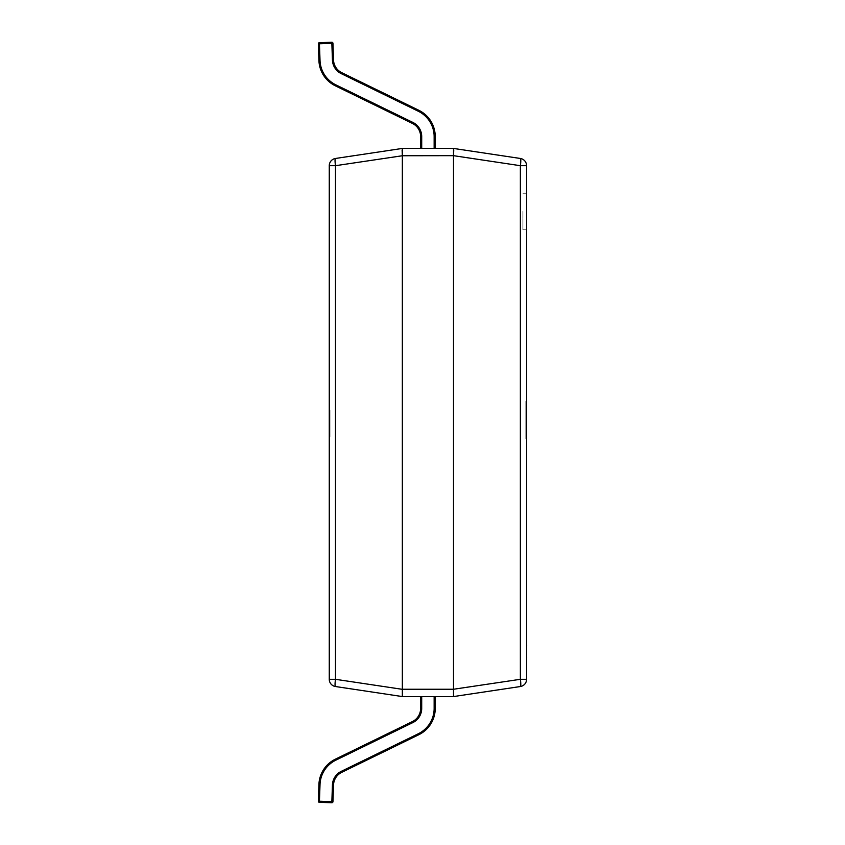 <?xml version="1.0" encoding="UTF-8"?>
<svg xmlns="http://www.w3.org/2000/svg" width="845" height="845" viewBox="0 0 845 845"><rect width="100%" height="100%" fill="white"/><g stroke="black" fill="none" stroke-linecap="round" stroke-linejoin="round"><path stroke-width="0.63" stroke-dasharray="4.22 3.17" d="M526.583 211.493L526.583 229.766L526.583 211.493M522.928 211.493L522.928 229.766L522.928 211.493M329.265 414.884L329.265 436.633L329.265 413.247L329.265 414.884L329.994 414.884L329.994 412.075L329.265 412.075M329.994 423.863L329.994 410.744L329.265 410.744L329.265 436.326L329.265 410.744L329.265 436.326L329.265 410.744L329.265 436.326L329.265 410.744L329.265 436.326L329.265 410.744L329.994 410.744L329.265 410.744L329.994 410.744L329.994 417.916L329.265 417.916L329.994 417.916L329.994 410.744L329.265 410.744L329.994 410.744L329.994 436.326L329.265 436.326L329.994 436.326L329.994 410.744L329.265 410.744L329.994 410.744L329.994 436.326L329.265 436.326L329.994 436.326L329.994 423.863L329.265 423.863M402.347 155.744L335.486 165.694L329.265 165.694A7.309 7.309 0 0 1 335.486 158.469A7.309 7.309 0 0 0 329.265 165.694L329.265 679.306L335.486 679.306L335.486 165.694A7.309 1.077 81.5 0 1 335.486 158.469L402.347 148.435L453.501 148.435L520.362 158.469A7.309 7.309 0 0 1 526.583 165.694L526.583 679.306L520.362 679.306L453.501 689.33L402.347 689.256L402.347 155.744L453.501 155.744L453.501 689.256M525.854 437.784L525.854 401.354L525.854 438.787L526.583 438.787L526.583 401.354L526.583 438.787L526.583 401.354L526.583 438.787L526.583 401.354L526.583 438.787L526.583 429.524L526.583 438.787L525.854 438.787L525.854 437.784L526.583 437.784M526.583 401.808L526.583 438.344L526.583 401.808L525.854 401.808L526.583 401.808L525.854 401.808L525.854 438.344L526.583 438.344L525.854 438.344L525.854 401.808L526.583 401.808M525.854 420.504L525.854 401.354L525.854 412.054L526.583 412.054L526.583 429.524L526.583 412.054L525.854 412.054L525.854 421.592L526.583 421.592L525.854 421.592L525.854 429.524L526.583 429.524L525.854 429.524L525.854 438.787L525.854 420.504L526.583 420.504M402.347 689.256L402.347 696.565L453.501 696.565L520.362 686.531A7.309 1.077 81.5 0 0 520.362 679.306L520.362 165.694A7.309 1.077 98.5 0 0 520.362 158.469A7.309 7.309 0 0 1 526.583 165.694L520.362 165.694L453.501 155.744M402.125 150.167L402.347 148.435M453.723 150.167L453.501 148.435M335.486 686.531A7.309 7.309 0 0 1 329.265 679.306A7.309 7.309 0 0 0 335.486 686.531A7.309 1.077 98.5 0 1 335.486 679.306L402.347 689.33M453.501 696.565L453.501 689.33M525.854 403.255L526.583 403.255M525.854 408.6L526.583 408.6M525.854 407.712L525.854 438.787L525.854 405.368L526.583 405.368L526.583 434.784L526.583 405.368L526.583 419.183L526.583 405.368L525.854 405.368L525.854 434.784L526.583 434.784L526.583 429.007L526.583 434.784L525.854 434.784L525.854 405.368L526.583 405.368L525.854 405.368L525.854 407.712L526.583 407.712M525.854 410.818L526.583 410.818M525.854 428.985L526.583 428.985L526.583 423.197L526.583 429.007L525.854 429.007L525.854 434.784L526.583 434.784L525.854 434.784L525.854 423.197L525.854 429.007L526.583 429.007M525.854 432.439L526.583 432.439L525.854 432.439M525.854 429.471L526.583 429.471M525.854 422.056L526.583 422.056M525.854 411.23L526.583 411.23M525.854 419.384L525.854 438.787L525.854 401.354L526.583 401.354L525.854 401.354L526.583 401.354L525.854 401.354L525.854 419.384L526.583 419.384M525.854 419.648L526.583 419.648M525.854 420.039L526.583 420.039M525.854 419.976L526.583 419.976M525.854 403.699L526.583 403.699M525.854 432.841L525.854 438.787L526.583 438.787L525.854 438.787L526.583 438.787L525.854 438.787L525.854 401.808L525.854 432.841L526.583 432.841M525.854 437.34L526.583 437.34M525.854 419.69L526.583 419.69M525.854 428.542L526.583 428.542M525.854 432.999L526.583 432.999M525.854 412.286L525.854 405.368L525.854 412.286L526.583 412.286L525.854 412.286M525.854 419.183L526.583 419.183M525.854 423.197L526.583 423.197M329.994 431.415L329.994 420.725L329.994 433.21L329.994 431.415L329.265 431.415L329.265 420.725L329.265 433.21L329.265 431.415L329.994 431.415M329.994 420.725L329.265 420.725L329.994 420.725M329.994 433.21L329.265 433.21L329.994 433.21M329.994 423.789L329.994 413.554L329.994 423.789L329.265 423.789L329.265 433.517L329.265 413.554L329.265 423.789M329.994 433.517L329.265 433.517L329.994 433.517L329.265 433.517L329.994 433.517L329.994 425.098L329.265 425.098L329.994 425.098L329.994 422.289L329.265 422.289L329.994 422.289L329.994 413.554L329.265 413.554L329.994 413.554L329.265 413.554L329.994 413.554L329.994 410.744L329.994 436.326L329.265 436.326L329.994 436.326L329.994 433.517M329.994 412.075L329.994 410.438L329.265 410.438M329.994 410.438L329.994 423.049L329.265 423.049M329.994 423.049L329.994 436.633L329.265 436.633M329.994 436.633L329.994 435.619L329.265 435.619M329.994 435.619L329.994 432.196L329.265 432.196M329.994 432.196L329.994 433.834L329.265 433.834M329.994 433.834L329.994 423.26L329.265 423.26M329.994 423.26L329.994 413.247L329.265 413.247M329.994 413.247L329.994 414.884M329.994 413.554L329.265 413.554L329.994 413.554L329.994 410.744L329.265 410.744L329.994 410.744L329.994 436.326L329.265 436.326L329.994 436.326L329.994 413.554M435.228 148.435L434.14 148.435L435.228 148.435L434.14 148.435L434.14 136.552L435.228 136.552A29.237 29.237 0 0 0 418.824 110.283L418.338 111.265A28.138 28.138 0 0 1 434.14 136.552A28.138 28.138 0 0 0 418.338 111.265L341.253 73.642L341.729 72.659A14.618 14.618 0 0 1 333.532 60.037L332.434 60.079A15.717 15.717 0 0 0 341.253 73.642A15.717 15.717 0 0 1 332.434 60.079L333.532 60.037A14.618 14.618 0 0 0 341.729 72.659L341.253 73.642L418.338 111.265L418.824 110.283A29.237 29.237 0 0 1 435.228 136.552L434.14 136.552L435.228 136.552A29.237 29.237 0 0 0 418.824 110.283A29.237 29.237 0 0 1 435.228 136.552A29.237 29.237 0 0 0 418.824 110.283A29.237 29.237 0 0 1 435.228 136.552L435.228 148.435L435.228 136.552A29.237 29.237 0 0 0 418.824 110.283L418.338 111.265L341.253 73.642L341.729 72.659A14.618 14.618 0 0 1 333.532 60.037A14.618 14.618 0 0 0 341.729 72.659L341.253 73.642L341.729 72.659A14.618 14.618 0 0 1 333.532 60.037A14.618 14.618 0 0 0 341.729 72.659A14.618 14.618 0 0 1 333.532 60.037A14.618 14.618 0 0 0 341.729 72.659L418.824 110.283A29.237 29.237 0 0 1 435.228 136.552L435.228 148.435L435.228 136.552A29.237 29.237 0 0 0 418.824 110.283L341.729 72.659A14.618 14.618 0 0 1 333.532 60.037L332.434 60.079L331.853 43.348L332.951 43.306L331.853 43.348L332.951 43.306L333.532 60.037A14.618 14.618 0 0 0 341.729 72.659L418.824 110.283A29.237 29.237 0 0 1 435.228 136.552A29.237 29.237 0 0 0 418.824 110.283L341.729 72.659A14.618 14.618 0 0 1 333.532 60.037L332.434 60.079L331.853 43.348L332.951 43.306A1.099 1.099 0 0 0 331.81 42.25L331.853 43.348L332.951 43.306L333.532 60.037A14.618 14.618 0 0 0 341.729 72.659L418.824 110.283L341.729 72.659A14.618 14.618 0 0 1 333.532 60.037L332.951 43.306L333.532 60.037A14.618 14.618 0 0 0 341.729 72.659A14.618 14.618 0 0 1 333.532 60.037L332.951 43.306A1.099 1.099 0 0 0 331.81 42.25L319.399 42.683L319.442 43.782L319.399 42.683A1.099 1.099 0 0 0 318.343 43.813L318.924 60.544A29.237 29.237 0 0 0 335.317 85.799L412.413 123.423A14.618 14.618 0 0 1 420.62 136.552L420.62 148.435L434.14 148.435L420.62 148.435L420.62 136.552L420.62 148.435L435.228 148.435L435.228 136.552A29.237 29.237 0 0 0 418.824 110.283L341.729 72.659A14.618 14.618 0 0 1 333.532 60.037A14.618 14.618 0 0 0 341.729 72.659L418.824 110.283L341.729 72.659A14.618 14.618 0 0 1 333.532 60.037L332.951 43.306A1.099 1.099 0 0 0 331.81 42.25L331.853 43.348L331.81 42.25L319.399 42.683A1.099 1.099 0 0 0 318.343 43.813L318.924 60.544A29.237 29.237 0 0 0 335.317 85.799L412.413 123.423L335.317 85.799A29.237 29.237 0 0 1 318.924 60.544L318.343 43.813L318.924 60.544A29.237 29.237 0 0 0 335.317 85.799L412.413 123.423A14.618 14.618 0 0 1 420.62 136.552L420.62 148.435L420.62 136.552L420.62 148.435L421.708 148.435L420.62 148.435L420.62 136.552L420.62 148.435L434.14 148.435L420.62 148.435L420.62 136.552L420.62 148.435L435.228 148.435L420.62 148.435L420.62 136.552L420.62 148.435L435.228 148.435L435.228 136.552L435.228 148.435L420.62 148.435L420.62 136.552L420.62 148.435L435.228 148.435L435.228 136.552A29.237 29.237 0 0 0 418.824 110.283A29.237 29.237 0 0 1 435.228 136.552L435.228 148.435L420.62 148.435L420.62 136.552L420.62 148.435L435.228 148.435L435.228 136.552A29.237 29.237 0 0 0 418.824 110.283L341.729 72.659L418.824 110.283A29.237 29.237 0 0 1 435.228 136.552L435.228 148.435L420.62 148.435L420.62 136.552A14.618 14.618 0 0 0 412.413 123.423L335.317 85.799A29.237 29.237 0 0 1 318.924 60.544L318.343 43.813L318.924 60.544A29.237 29.237 0 0 0 335.317 85.799L412.413 123.423L335.317 85.799A29.237 29.237 0 0 1 318.924 60.544L318.343 43.813L318.924 60.544A29.237 29.237 0 0 0 335.317 85.799L412.413 123.423A14.618 14.618 0 0 1 420.62 136.552A14.618 14.618 0 0 0 412.413 123.423L335.317 85.799A29.237 29.237 0 0 1 318.924 60.544L318.343 43.813L318.924 60.544A29.237 29.237 0 0 0 335.317 85.799L412.413 123.423L335.317 85.799A29.237 29.237 0 0 1 318.924 60.544L318.343 43.813L318.924 60.544A29.237 29.237 0 0 0 335.317 85.799L412.413 123.423A14.618 14.618 0 0 1 420.62 136.552A14.618 14.618 0 0 0 412.413 123.423L335.317 85.799A29.237 29.237 0 0 1 318.924 60.544L318.343 43.813L318.924 60.544A29.237 29.237 0 0 0 335.317 85.799L412.413 123.423L335.317 85.799A29.237 29.237 0 0 1 318.924 60.544L318.343 43.813A1.099 1.099 0 0 1 318.343 43.782A1.099 1.099 0 0 0 318.343 43.813A1.099 1.099 0 0 1 318.343 43.782A1.099 1.099 0 0 0 318.343 43.813A1.099 1.099 0 0 1 318.343 43.782A1.099 1.099 0 0 0 318.343 43.813A1.099 1.099 0 0 1 318.343 43.782A1.099 1.099 0 0 0 318.343 43.813A1.099 1.099 0 0 1 318.343 43.782A1.099 1.099 0 0 0 318.343 43.813A1.099 1.099 0 0 1 318.343 43.782A1.099 1.099 0 0 0 318.343 43.813A1.099 1.099 0 0 1 318.343 43.782A1.099 1.099 0 0 0 318.343 43.813A1.099 1.099 0 0 1 318.343 43.782A1.099 1.099 0 0 0 318.343 43.813L319.442 43.782L319.399 42.683L331.81 42.25L331.853 43.348L331.81 42.25L319.399 42.683L319.442 43.782L319.399 42.683A1.099 1.099 0 0 0 318.343 43.813L319.442 43.782L319.399 42.683A1.099 1.099 0 0 0 318.343 43.813L319.442 43.782L319.399 42.683L331.81 42.25L331.853 43.348L331.81 42.25L319.399 42.683L319.442 43.782L319.399 42.683A1.099 1.099 0 0 0 318.343 43.813L319.442 43.782L319.399 42.683A1.099 1.099 0 0 0 318.343 43.813L319.442 43.782L319.399 42.683L331.81 42.25L331.853 43.348L331.81 42.25L319.399 42.683L319.442 43.782L331.853 43.348L331.81 42.25L331.853 43.348L331.81 42.25L319.399 42.683A1.099 1.099 0 0 0 318.343 43.813L331.853 43.348L331.81 42.25L331.853 43.348L331.81 42.25L319.399 42.683A1.099 1.099 0 0 0 318.343 43.813L319.442 43.782L320.023 60.513L319.442 43.782L331.853 43.348L332.434 60.079A15.717 15.717 0 0 0 341.253 73.642L418.338 111.265A28.138 28.138 0 0 1 434.14 136.552L434.14 148.435L435.228 148.435L435.228 136.552A29.237 29.237 0 0 0 418.824 110.283L341.729 72.659A14.618 14.618 0 0 1 333.532 60.037A14.618 14.618 0 0 0 341.729 72.659L418.824 110.283A29.237 29.237 0 0 1 435.228 136.552L435.228 148.435L421.708 148.435L435.228 148.435L435.228 136.552A29.237 29.237 0 0 0 418.824 110.283L341.729 72.659A14.618 14.618 0 0 1 333.532 60.037L332.951 43.306L333.532 60.037A14.618 14.618 0 0 0 341.729 72.659L418.824 110.283A29.237 29.237 0 0 1 435.228 136.552L435.228 148.435L420.62 148.435L435.228 148.435L435.228 136.552A29.237 29.237 0 0 0 418.824 110.283L341.729 72.659A14.618 14.618 0 0 1 333.532 60.037L332.951 43.306A1.099 1.099 0 0 0 331.81 42.25L332.434 60.079L331.853 43.348L319.442 43.782L320.023 60.513L318.924 60.544A29.237 29.237 0 0 0 335.317 85.799L412.413 123.423A14.618 14.618 0 0 1 420.62 136.552A14.618 14.618 0 0 0 412.413 123.423L335.317 85.799A29.237 29.237 0 0 1 318.924 60.544A29.237 29.237 0 0 0 335.317 85.799A29.237 29.237 0 0 1 318.924 60.544A29.237 29.237 0 0 0 335.317 85.799A29.237 29.237 0 0 1 318.924 60.544A29.237 29.237 0 0 0 335.317 85.799A29.237 29.237 0 0 1 318.924 60.544A29.237 29.237 0 0 0 335.317 85.799A29.237 29.237 0 0 1 318.924 60.544A29.237 29.237 0 0 0 335.317 85.799A29.237 29.237 0 0 1 318.924 60.544A29.237 29.237 0 0 0 335.317 85.799A29.237 29.237 0 0 1 318.924 60.544A29.237 29.237 0 0 0 335.317 85.799A29.237 29.237 0 0 1 318.924 60.544A29.237 29.237 0 0 0 335.317 85.799A29.237 29.237 0 0 1 318.924 60.544A29.237 29.237 0 0 0 335.317 85.799L335.803 84.817A28.138 28.138 0 0 1 320.023 60.513L319.442 43.782L332.951 43.306A1.099 1.099 0 0 0 331.81 42.25L319.399 42.683L331.81 42.25L332.434 60.079A15.717 15.717 0 0 0 341.253 73.642A15.717 15.717 0 0 1 332.434 60.079L333.532 60.037A14.618 14.618 0 0 0 341.729 72.659L418.824 110.283A29.237 29.237 0 0 1 435.228 136.552L435.228 148.435L420.62 148.435M318.343 43.782A1.099 1.099 0 0 1 319.399 42.683A1.099 1.099 0 0 0 318.343 43.782A1.099 1.099 0 0 1 319.399 42.683A1.099 1.099 0 0 0 318.343 43.782A1.099 1.099 0 0 1 319.399 42.683A1.099 1.099 0 0 0 318.343 43.782A1.099 1.099 0 0 1 319.399 42.683A1.099 1.099 0 0 0 318.343 43.782A1.099 1.099 0 0 1 319.399 42.683A1.099 1.099 0 0 0 318.343 43.782A1.099 1.099 0 0 1 319.399 42.683L319.442 43.782L319.399 42.683L331.81 42.25A1.099 1.099 0 0 1 331.853 42.25A1.099 1.099 0 0 0 331.81 42.25A1.099 1.099 0 0 1 331.853 42.25A1.099 1.099 0 0 0 331.81 42.25L319.399 42.683A1.099 1.099 0 0 0 318.343 43.782A1.099 1.099 0 0 1 319.399 42.683A1.099 1.099 0 0 0 318.343 43.782A1.099 1.099 0 0 1 319.399 42.683L319.442 43.782L331.853 43.348L332.434 60.079L333.532 60.037A14.618 14.618 0 0 0 341.729 72.659L341.253 73.642L341.729 72.659A14.618 14.618 0 0 1 333.532 60.037A14.618 14.618 0 0 0 341.729 72.659A14.618 14.618 0 0 1 333.532 60.037L332.434 60.079L331.853 43.348L332.951 43.306A1.099 1.099 0 0 0 331.853 42.25A1.099 1.099 0 0 1 332.951 43.306L331.853 43.348L332.951 43.306A1.099 1.099 0 0 0 331.853 42.25A1.099 1.099 0 0 1 332.951 43.306L331.853 43.348L332.951 43.306A1.099 1.099 0 0 0 331.853 42.25A1.099 1.099 0 0 1 332.951 43.306A1.099 1.099 0 0 0 331.853 42.25A1.099 1.099 0 0 1 332.951 43.306A1.099 1.099 0 0 0 331.853 42.25A1.099 1.099 0 0 1 332.951 43.306A1.099 1.099 0 0 0 331.853 42.25A1.099 1.099 0 0 1 332.951 43.306A1.099 1.099 0 0 0 331.853 42.25A1.099 1.099 0 0 1 332.951 43.306A1.099 1.099 0 0 0 331.853 42.25A1.099 1.099 0 0 1 332.951 43.306A1.099 1.099 0 0 0 331.853 42.25A1.099 1.099 0 0 1 332.951 43.306L331.853 43.348L332.951 43.306A1.099 1.099 0 0 0 331.81 42.25L319.399 42.683L320.023 60.513A28.138 28.138 0 0 0 335.803 84.817A28.138 28.138 0 0 1 320.023 60.513L318.924 60.544L320.023 60.513L319.442 43.782L331.853 43.348L319.442 43.782L320.023 60.513A28.138 28.138 0 0 0 335.803 84.817L412.888 122.43L335.803 84.817L335.317 85.799L335.803 84.817A28.138 28.138 0 0 1 320.023 60.513L318.924 60.544L320.023 60.513L319.442 43.782L318.343 43.813L331.853 43.348L332.434 60.079A15.717 15.717 0 0 0 341.253 73.642L418.338 111.265A28.138 28.138 0 0 1 434.14 136.552L434.14 148.435L434.14 136.552A28.138 28.138 0 0 0 418.338 111.265L418.824 110.283L418.338 111.265L341.253 73.642A15.717 15.717 0 0 1 332.434 60.079L333.532 60.037L332.434 60.079L331.853 43.348L319.442 43.782L320.023 60.513A28.138 28.138 0 0 0 335.803 84.817L412.888 122.43L412.413 123.423A14.618 14.618 0 0 1 420.62 136.552L421.708 136.552A15.717 15.717 0 0 0 412.888 122.43L335.803 84.817L335.317 85.799L335.803 84.817A28.138 28.138 0 0 1 320.023 60.513L318.924 60.544L320.023 60.513L319.442 43.782L318.343 43.813L331.853 43.348L332.434 60.079A15.717 15.717 0 0 0 341.253 73.642L418.338 111.265A28.138 28.138 0 0 1 434.14 136.552L434.14 148.435L434.14 136.552A28.138 28.138 0 0 0 418.338 111.265L418.824 110.283A29.237 29.237 0 0 1 435.228 136.552L434.14 136.552L434.14 148.435L434.14 136.552L435.228 136.552L434.14 136.552A28.138 28.138 0 0 0 418.338 111.265L341.253 73.642A15.717 15.717 0 0 1 332.434 60.079L333.532 60.037A14.618 14.618 0 0 0 341.729 72.659L341.253 73.642L418.338 111.265A28.138 28.138 0 0 1 434.14 136.552L434.14 148.435L434.14 136.552L435.228 136.552A29.237 29.237 0 0 0 418.824 110.283L418.338 111.265L418.824 110.283A29.237 29.237 0 0 1 435.228 136.552L434.14 136.552A28.138 28.138 0 0 0 418.338 111.265L341.253 73.642L341.729 72.659L341.253 73.642A15.717 15.717 0 0 1 332.434 60.079L331.853 43.348L319.442 43.782L320.023 60.513A28.138 28.138 0 0 0 335.803 84.817L412.888 122.43A15.717 15.717 0 0 1 421.708 136.552A15.717 15.717 0 0 0 412.888 122.43L412.413 123.423A14.618 14.618 0 0 1 420.62 136.552L421.708 136.552L421.708 148.435L421.708 136.552L420.62 136.552A14.618 14.618 0 0 0 412.413 123.423A14.618 14.618 0 0 1 420.62 136.552L421.708 136.552A15.717 15.717 0 0 0 412.888 122.43L412.413 123.423A14.618 14.618 0 0 1 420.62 136.552L421.708 136.552L421.708 148.435L421.708 136.552A15.717 15.717 0 0 0 412.888 122.43L335.803 84.817L335.317 85.799L335.803 84.817A28.138 28.138 0 0 1 320.023 60.513L318.924 60.544L320.023 60.513L319.442 43.782L318.343 43.813L331.853 43.348L332.434 60.079A15.717 15.717 0 0 0 341.253 73.642L418.338 111.265A28.138 28.138 0 0 1 434.14 136.552L434.14 148.435L434.14 136.552L435.228 136.552A29.237 29.237 0 0 0 418.824 110.283L418.338 111.265L418.824 110.283A29.237 29.237 0 0 1 435.228 136.552L434.14 136.552A28.138 28.138 0 0 0 418.338 111.265L341.253 73.642L341.729 72.659A14.618 14.618 0 0 1 333.532 60.037L332.434 60.079L333.532 60.037A14.618 14.618 0 0 0 341.729 72.659L341.253 73.642A15.717 15.717 0 0 1 332.434 60.079L331.853 43.348L319.442 43.782L320.023 60.513A28.138 28.138 0 0 0 335.803 84.817L412.888 122.43A15.717 15.717 0 0 1 421.708 136.552L421.708 148.435L421.708 136.552L420.62 136.552L421.708 136.552A15.717 15.717 0 0 0 412.888 122.43L412.413 123.423A14.618 14.618 0 0 1 420.62 136.552L421.708 136.552L421.708 148.435L421.708 136.552L420.62 136.552L421.708 136.552A15.717 15.717 0 0 0 412.888 122.43L412.413 123.423A14.618 14.618 0 0 1 420.62 136.552L421.708 136.552L421.708 148.435L421.708 136.552A15.717 15.717 0 0 0 412.888 122.43L335.803 84.817L335.317 85.799L335.803 84.817A28.138 28.138 0 0 1 320.023 60.513L318.924 60.544L320.023 60.513L319.442 43.782L318.343 43.813L331.853 43.348L332.434 60.079A15.717 15.717 0 0 0 341.253 73.642L418.338 111.265A28.138 28.138 0 0 1 434.14 136.552L434.14 148.435L434.14 136.552L435.228 136.552A29.237 29.237 0 0 0 418.824 110.283L418.338 111.265L418.824 110.283A29.237 29.237 0 0 1 435.228 136.552L434.14 136.552A28.138 28.138 0 0 0 418.338 111.265L341.253 73.642L341.729 72.659A14.618 14.618 0 0 1 333.532 60.037L332.434 60.079L333.532 60.037A14.618 14.618 0 0 0 341.729 72.659L341.253 73.642A15.717 15.717 0 0 1 332.434 60.079L331.853 43.348L319.442 43.782L320.023 60.513A28.138 28.138 0 0 0 335.803 84.817L412.888 122.43A15.717 15.717 0 0 1 421.708 136.552L421.708 148.435L421.708 136.552L420.62 136.552L421.708 136.552A15.717 15.717 0 0 0 412.888 122.43L412.413 123.423A14.618 14.618 0 0 1 420.62 136.552L421.708 136.552L421.708 148.435L421.708 136.552L420.62 136.552A14.618 14.618 0 0 0 412.413 123.423L412.888 122.43L335.803 84.817L335.317 85.799L335.803 84.817A28.138 28.138 0 0 1 320.023 60.513L318.924 60.544L320.023 60.513L319.442 43.782L318.343 43.813A1.099 1.099 0 0 1 319.399 42.683A1.099 1.099 0 0 0 318.343 43.782A1.099 1.099 0 0 1 319.399 42.683L331.81 42.25A1.099 1.099 0 0 1 331.853 42.25A1.099 1.099 0 0 0 331.81 42.25A1.099 1.099 0 0 1 331.853 42.25A1.099 1.099 0 0 0 331.81 42.25L319.399 42.683L319.442 43.782L318.343 43.813M319.399 802.317A1.099 1.099 0 0 1 318.343 801.187L318.924 784.456A29.237 29.237 0 0 1 335.317 759.201A29.237 29.237 0 0 0 318.924 784.456L318.343 801.187L318.924 784.456A29.237 29.237 0 0 1 335.317 759.201L412.413 721.577L335.317 759.201A29.237 29.237 0 0 0 318.924 784.456L318.343 801.187L318.924 784.456A29.237 29.237 0 0 1 335.317 759.201L412.413 721.577L335.317 759.201A29.237 29.237 0 0 0 318.924 784.456L318.343 801.187L318.924 784.456A29.237 29.237 0 0 1 335.317 759.201L412.413 721.577L335.317 759.201A29.237 29.237 0 0 0 318.924 784.456L318.343 801.187L318.924 784.456A29.237 29.237 0 0 1 335.317 759.201L412.413 721.577L335.317 759.201A29.237 29.237 0 0 0 318.924 784.456L318.343 801.187L318.924 784.456A29.237 29.237 0 0 1 335.317 759.201L412.413 721.577L335.317 759.201A29.237 29.237 0 0 0 318.924 784.456L318.343 801.187A1.099 1.099 0 0 0 318.343 801.218A1.099 1.099 0 0 1 318.343 801.187A1.099 1.099 0 0 0 318.343 801.218A1.099 1.099 0 0 1 318.343 801.187A1.099 1.099 0 0 0 318.343 801.218A1.099 1.099 0 0 1 318.343 801.187A1.099 1.099 0 0 0 318.343 801.218A1.099 1.099 0 0 1 318.343 801.187A1.099 1.099 0 0 0 318.343 801.218A1.099 1.099 0 0 1 318.343 801.187A1.099 1.099 0 0 0 318.343 801.218A1.099 1.099 0 0 1 318.343 801.187A1.099 1.099 0 0 0 318.343 801.218A1.099 1.099 0 0 1 318.343 801.187L318.924 784.456A29.237 29.237 0 0 1 335.317 759.201L412.413 721.577L335.317 759.201A29.237 29.237 0 0 0 318.924 784.456A29.237 29.237 0 0 1 335.317 759.201L412.413 721.577L335.317 759.201A29.237 29.237 0 0 0 318.924 784.456A29.237 29.237 0 0 1 335.317 759.201L412.413 721.577L335.317 759.201A29.237 29.237 0 0 0 318.924 784.456A29.237 29.237 0 0 1 335.317 759.201A29.237 29.237 0 0 0 318.924 784.456A29.237 29.237 0 0 1 335.317 759.201A29.237 29.237 0 0 0 318.924 784.456A29.237 29.237 0 0 1 335.317 759.201A29.237 29.237 0 0 0 318.924 784.456A29.237 29.237 0 0 1 335.317 759.201A29.237 29.237 0 0 0 318.924 784.456A29.237 29.237 0 0 1 335.317 759.201A29.237 29.237 0 0 0 318.924 784.456A29.237 29.237 0 0 1 335.317 759.201A29.237 29.237 0 0 0 318.924 784.456A29.237 29.237 0 0 1 335.317 759.201A29.237 29.237 0 0 0 318.924 784.456L320.023 784.487A28.138 28.138 0 0 1 335.803 760.183L412.888 722.57A15.717 15.717 0 0 0 421.708 708.448L421.708 696.565L434.14 696.565L420.62 696.565L420.62 708.448A14.618 14.618 0 0 1 412.413 721.577L335.317 759.201A29.237 29.237 0 0 0 318.924 784.456L320.023 784.487L319.399 802.317L331.81 802.75L319.399 802.317A1.099 1.099 0 0 1 318.343 801.187A1.099 1.099 0 0 0 318.343 801.218A1.099 1.099 0 0 1 318.343 801.187L319.442 801.218L319.399 802.317L331.81 802.75L331.853 801.651L331.81 802.75L319.399 802.317L319.442 801.218L319.399 802.317A1.099 1.099 0 0 1 318.343 801.187L319.442 801.218L319.399 802.317A1.099 1.099 0 0 1 318.343 801.187L319.442 801.218L319.399 802.317L331.81 802.75L331.853 801.651L331.81 802.75L319.399 802.317L319.442 801.218L319.399 802.317A1.099 1.099 0 0 1 318.343 801.187L319.442 801.218L319.399 802.317A1.099 1.099 0 0 1 318.343 801.187L319.442 801.218L319.399 802.317L331.81 802.75L331.853 801.651L331.81 802.75L319.399 802.317L319.442 801.218L319.399 802.317A1.099 1.099 0 0 1 318.343 801.187L319.442 801.218L320.023 784.487A28.138 28.138 0 0 1 335.803 760.183L335.317 759.201A29.237 29.237 0 0 0 318.924 784.456L320.023 784.487L319.442 801.218L331.853 801.651L331.81 802.75L331.853 801.651L331.81 802.75L319.399 802.317A1.099 1.099 0 0 1 318.343 801.187L319.442 801.218L320.023 784.487A28.138 28.138 0 0 1 335.803 760.183A28.138 28.138 0 0 0 320.023 784.487L318.924 784.456L320.023 784.487L319.442 801.218L331.853 801.651L331.81 802.75L331.853 801.651L331.81 802.75L319.399 802.317L331.81 802.75L331.853 801.651L331.81 802.75L319.399 802.317L320.023 784.487A28.138 28.138 0 0 1 335.803 760.183L412.888 722.57L412.413 721.577A14.618 14.618 0 0 0 420.62 708.448L420.62 696.565L435.228 696.565L420.62 696.565L420.62 708.448L420.62 696.565L435.228 696.565L435.228 708.448L435.228 696.565L420.62 696.565L420.62 708.448A14.618 14.618 0 0 1 412.413 721.577A14.618 14.618 0 0 0 420.62 708.448L420.62 696.565L435.228 696.565L435.228 708.448L435.228 696.565L420.62 696.565L420.62 708.448L420.62 696.565L435.228 696.565L435.228 708.448A29.237 29.237 0 0 1 418.824 734.717A29.237 29.237 0 0 0 435.228 708.448L435.228 696.565L420.62 696.565L420.62 708.448A14.618 14.618 0 0 1 412.413 721.577A14.618 14.618 0 0 0 420.62 708.448L420.62 696.565L435.228 696.565L435.228 708.448A29.237 29.237 0 0 1 418.824 734.717L341.729 772.341L418.824 734.717A29.237 29.237 0 0 0 435.228 708.448L435.228 696.565L420.62 696.565L420.62 708.448L420.62 696.565L435.228 696.565L435.228 708.448A29.237 29.237 0 0 1 418.824 734.717L341.729 772.341L418.824 734.717A29.237 29.237 0 0 0 435.228 708.448L435.228 696.565L420.62 696.565L420.62 708.448A14.618 14.618 0 0 1 412.413 721.577A14.618 14.618 0 0 0 420.62 708.448L420.62 696.565L435.228 696.565L435.228 708.448A29.237 29.237 0 0 1 418.824 734.717L341.729 772.341A14.618 14.618 0 0 0 333.532 784.963A14.618 14.618 0 0 1 341.729 772.341L418.824 734.717A29.237 29.237 0 0 0 435.228 708.448L435.228 696.565L420.62 696.565L420.62 708.448L420.62 696.565L435.228 696.565L435.228 708.448A29.237 29.237 0 0 1 418.824 734.717L341.729 772.341A14.618 14.618 0 0 0 333.532 784.963L332.951 801.694L333.532 784.963A14.618 14.618 0 0 1 341.729 772.341L418.824 734.717A29.237 29.237 0 0 0 435.228 708.448L435.228 696.565L420.62 696.565L420.62 708.448A14.618 14.618 0 0 1 412.413 721.577A14.618 14.618 0 0 0 420.62 708.448A14.618 14.618 0 0 1 412.413 721.577L412.888 722.57L335.803 760.183L335.317 759.201L335.803 760.183A28.138 28.138 0 0 0 320.023 784.487L318.924 784.456L320.023 784.487L319.442 801.218L331.853 801.651L331.81 802.75L331.853 801.651L319.442 801.218L320.023 784.487A28.138 28.138 0 0 1 335.803 760.183L412.888 722.57A15.717 15.717 0 0 0 421.708 708.448L420.62 708.448A14.618 14.618 0 0 1 412.413 721.577L412.888 722.57L335.803 760.183L335.317 759.201L335.803 760.183A28.138 28.138 0 0 0 320.023 784.487L318.924 784.456L320.023 784.487L319.442 801.218L332.951 801.694A1.099 1.099 0 0 1 331.81 802.75L319.399 802.317A1.099 1.099 0 0 1 318.343 801.187L319.442 801.218L320.023 784.487A28.138 28.138 0 0 1 335.803 760.183L412.888 722.57A15.717 15.717 0 0 0 421.708 708.448A15.717 15.717 0 0 1 412.888 722.57L412.413 721.577L412.888 722.57L335.803 760.183L335.317 759.201L335.803 760.183A28.138 28.138 0 0 0 320.023 784.487L318.924 784.456L320.023 784.487L319.442 801.218L318.343 801.187L331.853 801.651L332.434 784.92L331.853 801.651L319.442 801.218L320.023 784.487A28.138 28.138 0 0 1 335.803 760.183L412.888 722.57A15.717 15.717 0 0 0 421.708 708.448L421.708 696.565L421.708 708.448L420.62 708.448A14.618 14.618 0 0 1 412.413 721.577L412.888 722.57L412.413 721.577A14.618 14.618 0 0 0 420.62 708.448A14.618 14.618 0 0 1 412.413 721.577L412.888 722.57L335.803 760.183L335.317 759.201L335.803 760.183A28.138 28.138 0 0 0 320.023 784.487L318.924 784.456L320.023 784.487L319.442 801.218L318.343 801.187L332.951 801.694L333.532 784.963L332.951 801.694A1.099 1.099 0 0 1 331.81 802.75L332.434 784.92L333.532 784.963A14.618 14.618 0 0 1 341.729 772.341A14.618 14.618 0 0 0 333.532 784.963L332.951 801.694A1.099 1.099 0 0 1 331.81 802.75A1.099 1.099 0 0 0 331.853 802.75A1.099 1.099 0 0 1 331.81 802.75A1.099 1.099 0 0 0 331.853 802.75A1.099 1.099 0 0 1 331.81 802.75A1.099 1.099 0 0 0 331.853 802.75A1.099 1.099 0 0 1 331.81 802.75L319.399 802.317A1.099 1.099 0 0 1 318.343 801.187L319.442 801.218L320.023 784.487A28.138 28.138 0 0 1 335.803 760.183L412.888 722.57A15.717 15.717 0 0 0 421.708 708.448L420.62 708.448A14.618 14.618 0 0 1 412.413 721.577L412.888 722.57L335.803 760.183L335.317 759.201L335.803 760.183A28.138 28.138 0 0 0 320.023 784.487L318.924 784.456L320.023 784.487L319.442 801.218L331.853 801.651L319.442 801.218L320.023 784.487A28.138 28.138 0 0 1 335.803 760.183L412.888 722.57A15.717 15.717 0 0 0 421.708 708.448A15.717 15.717 0 0 1 412.888 722.57L412.413 721.577L412.888 722.57L335.803 760.183L335.317 759.201L335.803 760.183A28.138 28.138 0 0 0 320.023 784.487L318.924 784.456L320.023 784.487L319.442 801.218L318.343 801.187L332.951 801.694L333.532 784.963A14.618 14.618 0 0 1 341.729 772.341L418.824 734.717L341.729 772.341A14.618 14.618 0 0 0 333.532 784.963L332.951 801.694A1.099 1.099 0 0 1 331.81 802.75A1.099 1.099 0 0 0 331.853 802.75A1.099 1.099 0 0 1 331.81 802.75L319.399 802.317L319.442 801.218L318.343 801.187L319.442 801.218L319.399 802.317A1.099 1.099 0 0 1 318.343 801.218A1.099 1.099 0 0 0 319.399 802.317A1.099 1.099 0 0 1 318.343 801.218A1.099 1.099 0 0 0 319.399 802.317L331.81 802.75A1.099 1.099 0 0 0 331.853 802.75A1.099 1.099 0 0 1 331.81 802.75A1.099 1.099 0 0 0 331.853 802.75A1.099 1.099 0 0 1 331.81 802.75L319.399 802.317L319.442 801.218L319.399 802.317A1.099 1.099 0 0 1 318.343 801.218A1.099 1.099 0 0 0 319.399 802.317A1.099 1.099 0 0 1 318.343 801.218A1.099 1.099 0 0 0 319.399 802.317A1.099 1.099 0 0 1 318.343 801.218A1.099 1.099 0 0 0 319.399 802.317A1.099 1.099 0 0 1 318.343 801.218A1.099 1.099 0 0 0 319.399 802.317A1.099 1.099 0 0 1 318.343 801.218A1.099 1.099 0 0 0 319.399 802.317A1.099 1.099 0 0 1 318.343 801.218M434.14 696.565L434.14 708.448A28.138 28.138 0 0 1 418.338 733.735L341.253 771.358A15.717 15.717 0 0 0 332.434 784.92L331.853 801.651L332.951 801.694A1.099 1.099 0 0 1 331.853 802.75A1.099 1.099 0 0 0 332.951 801.694L331.853 801.651L332.434 784.92A15.717 15.717 0 0 1 341.253 771.358L341.729 772.341A14.618 14.618 0 0 0 333.532 784.963L332.434 784.92L333.532 784.963A14.618 14.618 0 0 1 341.729 772.341L341.253 771.358L418.338 733.735A28.138 28.138 0 0 0 434.14 708.448L435.228 708.448A29.237 29.237 0 0 1 418.824 734.717L418.338 733.735L418.824 734.717A29.237 29.237 0 0 0 435.228 708.448L434.14 708.448L434.14 696.565L434.14 708.448A28.138 28.138 0 0 1 418.338 733.735L341.253 771.358A15.717 15.717 0 0 0 332.434 784.92L331.853 801.651L332.434 784.92A15.717 15.717 0 0 1 341.253 771.358L341.729 772.341A14.618 14.618 0 0 0 333.532 784.963L332.434 784.92L333.532 784.963A14.618 14.618 0 0 1 341.729 772.341L341.253 771.358L418.338 733.735A28.138 28.138 0 0 0 434.14 708.448L435.228 708.448A29.237 29.237 0 0 1 418.824 734.717L418.338 733.735L418.824 734.717A29.237 29.237 0 0 0 435.228 708.448L434.14 708.448L434.14 696.565L434.14 708.448A28.138 28.138 0 0 1 418.338 733.735L341.253 771.358A15.717 15.717 0 0 0 332.434 784.92L331.853 801.651L332.951 801.694A1.099 1.099 0 0 1 331.853 802.75A1.099 1.099 0 0 0 332.951 801.694A1.099 1.099 0 0 1 331.853 802.75A1.099 1.099 0 0 0 332.951 801.694A1.099 1.099 0 0 1 331.853 802.75A1.099 1.099 0 0 0 332.951 801.694A1.099 1.099 0 0 1 331.853 802.75A1.099 1.099 0 0 0 332.951 801.694A1.099 1.099 0 0 1 331.853 802.75A1.099 1.099 0 0 0 332.951 801.694A1.099 1.099 0 0 1 331.853 802.75A1.099 1.099 0 0 0 332.951 801.694A1.099 1.099 0 0 1 331.853 802.75A1.099 1.099 0 0 0 332.951 801.694L331.853 801.651L332.434 784.92A15.717 15.717 0 0 1 341.253 771.358L341.729 772.341A14.618 14.618 0 0 0 333.532 784.963L332.434 784.92L333.532 784.963A14.618 14.618 0 0 1 341.729 772.341L341.253 771.358L418.338 733.735A28.138 28.138 0 0 0 434.14 708.448L435.228 708.448A29.237 29.237 0 0 1 418.824 734.717L418.338 733.735L418.824 734.717A29.237 29.237 0 0 0 435.228 708.448L434.14 708.448L434.14 696.565L434.14 708.448A28.138 28.138 0 0 1 418.338 733.735L341.253 771.358A15.717 15.717 0 0 0 332.434 784.92L331.853 801.651L332.951 801.694L331.853 801.651L332.434 784.92A15.717 15.717 0 0 1 341.253 771.358L341.729 772.341A14.618 14.618 0 0 0 333.532 784.963L332.434 784.92L333.532 784.963A14.618 14.618 0 0 1 341.729 772.341L341.253 771.358L418.338 733.735A28.138 28.138 0 0 0 434.14 708.448L435.228 708.448A29.237 29.237 0 0 1 418.824 734.717L418.338 733.735L418.824 734.717A29.237 29.237 0 0 0 435.228 708.448L434.14 708.448L434.14 696.565L434.14 708.448A28.138 28.138 0 0 1 418.338 733.735L341.253 771.358A15.717 15.717 0 0 0 332.434 784.92L331.853 801.651L332.951 801.694L331.853 801.651L332.434 784.92A15.717 15.717 0 0 1 341.253 771.358L341.729 772.341A14.618 14.618 0 0 0 333.532 784.963L332.434 784.92L333.532 784.963A14.618 14.618 0 0 1 341.729 772.341L341.253 771.358L418.338 733.735A28.138 28.138 0 0 0 434.14 708.448L435.228 708.448A29.237 29.237 0 0 1 418.824 734.717L418.338 733.735L418.824 734.717A29.237 29.237 0 0 0 435.228 708.448L434.14 708.448L434.14 696.565L434.14 708.448A28.138 28.138 0 0 1 418.338 733.735L341.253 771.358A15.717 15.717 0 0 0 332.434 784.92L331.853 801.651L332.951 801.694L331.853 801.651L332.434 784.92A15.717 15.717 0 0 1 341.253 771.358L341.729 772.341A14.618 14.618 0 0 0 333.532 784.963L332.434 784.92L333.532 784.963A14.618 14.618 0 0 1 341.729 772.341L341.253 771.358L418.338 733.735A28.138 28.138 0 0 0 434.14 708.448L435.228 708.448A29.237 29.237 0 0 1 418.824 734.717L418.338 733.735L418.824 734.717A29.237 29.237 0 0 0 435.228 708.448L434.14 708.448L434.14 696.565L434.14 708.448A28.138 28.138 0 0 1 418.338 733.735L341.253 771.358A15.717 15.717 0 0 0 332.434 784.92A15.717 15.717 0 0 1 341.253 771.358L341.729 772.341A14.618 14.618 0 0 0 333.532 784.963A14.618 14.618 0 0 1 341.729 772.341A14.618 14.618 0 0 0 333.532 784.963L332.434 784.92L331.853 801.651L332.951 801.694L331.853 801.651L332.951 801.694L333.532 784.963A14.618 14.618 0 0 1 341.729 772.341L341.253 771.358L418.338 733.735A28.138 28.138 0 0 0 434.14 708.448L435.228 708.448A29.237 29.237 0 0 1 418.824 734.717L418.338 733.735L418.824 734.717A29.237 29.237 0 0 0 435.228 708.448A29.237 29.237 0 0 1 418.824 734.717L341.729 772.341A14.618 14.618 0 0 0 333.532 784.963A14.618 14.618 0 0 1 341.729 772.341L418.824 734.717A29.237 29.237 0 0 0 435.228 708.448L434.14 708.448L434.14 696.565L434.14 708.448A28.138 28.138 0 0 1 418.338 733.735L341.253 771.358A15.717 15.717 0 0 0 332.434 784.92A15.717 15.717 0 0 1 341.253 771.358L418.338 733.735A28.138 28.138 0 0 0 434.14 708.448L434.14 696.565L434.14 708.448A28.138 28.138 0 0 1 418.338 733.735L341.253 771.358A15.717 15.717 0 0 0 332.434 784.92L331.853 801.651L332.951 801.694L333.532 784.963L332.951 801.694A1.099 1.099 0 0 1 331.81 802.75A1.099 1.099 0 0 0 331.853 802.75A1.099 1.099 0 0 1 331.81 802.75A1.099 1.099 0 0 0 331.853 802.75A1.099 1.099 0 0 1 331.81 802.75A1.099 1.099 0 0 0 331.853 802.75A1.099 1.099 0 0 1 331.81 802.75A1.099 1.099 0 0 0 331.853 802.75A1.099 1.099 0 0 1 331.81 802.75A1.099 1.099 0 0 0 332.951 801.694L333.532 784.963A14.618 14.618 0 0 1 341.729 772.341L418.824 734.717A29.237 29.237 0 0 0 435.228 708.448A29.237 29.237 0 0 1 418.824 734.717L341.729 772.341A14.618 14.618 0 0 0 333.532 784.963L332.951 801.694A1.099 1.099 0 0 1 331.853 802.75A1.099 1.099 0 0 0 332.951 801.694L333.532 784.963A14.618 14.618 0 0 1 341.729 772.341L418.824 734.717A29.237 29.237 0 0 0 435.228 708.448L435.228 696.565L435.228 708.448A29.237 29.237 0 0 1 418.824 734.717L341.729 772.341A14.618 14.618 0 0 0 333.532 784.963L332.951 801.694A1.099 1.099 0 0 1 331.853 802.75A1.099 1.099 0 0 0 332.951 801.694L333.532 784.963A14.618 14.618 0 0 1 341.729 772.341L418.824 734.717A29.237 29.237 0 0 0 435.228 708.448L435.228 696.565L434.14 696.565L435.228 696.565M420.62 696.565L421.708 696.565L421.708 708.448L421.708 696.565L421.708 708.448L420.62 708.448A14.618 14.618 0 0 1 412.413 721.577L412.888 722.57A15.717 15.717 0 0 0 421.708 708.448L420.62 708.448A14.618 14.618 0 0 1 412.413 721.577L412.888 722.57L335.803 760.183L412.888 722.57A15.717 15.717 0 0 0 421.708 708.448A15.717 15.717 0 0 1 412.888 722.57L412.413 721.577L412.888 722.57L335.803 760.183L335.317 759.201L335.803 760.183A28.138 28.138 0 0 0 320.023 784.487M526.657 645.781L526.657 657.389L526.583 645.781M526.657 645.094L526.657 657.389M526.657 626.451L526.657 655.297L526.583 626.451M526.657 655.815L526.657 646.647L526.657 655.815M526.583 657.188L526.583 645.295M526.657 654.833L526.583 649.889L526.657 654.833M526.657 633.592L526.583 630.159L526.583 633.592M526.657 628.268L526.657 631.247L526.583 628.268M526.657 627.782L526.583 638.324L526.657 627.782M526.657 626.43L526.583 638.324L526.583 626.388M526.657 635.968L526.583 631.025L526.657 635.968M526.657 660.378L526.657 620.811M526.657 625.881L526.657 632.472L526.583 625.881M525.854 418.624L526.583 418.624M320.023 60.513L318.924 60.544L320.023 60.513A28.138 28.138 0 0 0 335.803 84.817L412.888 122.43A15.717 15.717 0 0 1 421.708 136.552A15.717 15.717 0 0 0 412.888 122.43L412.413 123.423L412.888 122.43L335.803 84.817L412.888 122.43A15.717 15.717 0 0 1 421.708 136.552L421.708 148.435L421.708 136.552L420.62 136.552L421.708 136.552A15.717 15.717 0 0 0 412.888 122.43L412.413 123.423L412.888 122.43L335.803 84.817L335.317 85.799L335.803 84.817A28.138 28.138 0 0 1 320.023 60.513A28.138 28.138 0 0 0 335.803 84.817L412.888 122.43L412.413 123.423L412.888 122.43L335.803 84.817L335.317 85.799L335.803 84.817A28.138 28.138 0 0 1 320.023 60.513L318.924 60.544L320.023 60.513L319.442 43.782L331.853 43.348L332.434 60.079A15.717 15.717 0 0 0 341.253 73.642L418.338 111.265A28.138 28.138 0 0 1 434.14 136.552L434.14 148.435L434.14 136.552L435.228 136.552A29.237 29.237 0 0 0 418.824 110.283L418.338 111.265L418.824 110.283A29.237 29.237 0 0 1 435.228 136.552L434.14 136.552A28.138 28.138 0 0 0 418.338 111.265L341.253 73.642A15.717 15.717 0 0 1 332.434 60.079A15.717 15.717 0 0 0 341.253 73.642L418.338 111.265A28.138 28.138 0 0 1 434.14 136.552L434.14 148.435M434.14 136.552L435.228 136.552A29.237 29.237 0 0 0 418.824 110.283L418.338 111.265L418.824 110.283A29.237 29.237 0 0 1 435.228 136.552L434.14 136.552L435.228 136.552A29.237 29.237 0 0 0 418.824 110.283L418.338 111.265M412.888 122.43L412.413 123.423L412.888 122.43A15.717 15.717 0 0 1 421.708 136.552A15.717 15.717 0 0 0 412.888 122.43L412.413 123.423L412.888 122.43L335.803 84.817L335.317 85.799L335.803 84.817M341.253 73.642L341.729 72.659A14.618 14.618 0 0 1 333.532 60.037L332.434 60.079M421.708 148.435L421.708 136.552M331.853 801.651L319.442 801.218L331.853 801.651M412.888 722.57A15.717 15.717 0 0 0 421.708 708.448L420.62 708.448L421.708 708.448L421.708 696.565L421.708 708.448L421.708 696.565L421.708 708.448L420.62 708.448L421.708 708.448A15.717 15.717 0 0 1 412.888 722.57A15.717 15.717 0 0 0 421.708 708.448L421.708 696.565L421.708 708.448L420.62 708.448L421.708 708.448A15.717 15.717 0 0 1 412.888 722.57L412.413 721.577L412.888 722.57A15.717 15.717 0 0 0 421.708 708.448L421.708 696.565L421.708 708.448L420.62 708.448L421.708 708.448L421.708 696.565L421.708 708.448L420.62 708.448L421.708 708.448A15.717 15.717 0 0 1 412.888 722.57L335.803 760.183L335.317 759.201L335.803 760.183M332.434 784.92L333.532 784.963A14.618 14.618 0 0 1 341.729 772.341A14.618 14.618 0 0 0 333.532 784.963A14.618 14.618 0 0 1 341.729 772.341L341.253 771.358M418.338 733.735L418.824 734.717A29.237 29.237 0 0 0 435.228 708.448A29.237 29.237 0 0 1 418.824 734.717A29.237 29.237 0 0 0 435.228 708.448L434.14 708.448M421.708 708.448L420.62 708.448L421.708 708.448L421.708 696.565M522.928 193.22L526.583 193.22M522.928 229.766L526.583 229.766"/><path stroke-width="1.27" d="M402.347 155.744L335.486 165.694L329.265 165.694A7.309 7.309 0 0 1 335.486 158.469A7.309 1.077 81.5 0 0 335.486 165.694L335.486 679.306L329.265 679.306L329.265 165.694A7.309 7.309 0 0 1 335.486 158.469L402.347 148.435L453.501 148.435L520.362 158.469A7.309 1.077 98.5 0 1 520.362 165.694L453.501 155.67L402.347 155.744L402.347 689.256L453.501 689.256L453.501 155.744M453.501 689.256L520.362 679.306L520.362 165.694L526.583 165.694A7.309 7.309 0 0 0 520.362 158.469A7.309 7.309 0 0 1 526.583 165.694L526.583 679.306A7.309 7.309 0 0 1 520.362 686.531L453.501 696.565L402.347 696.565L335.486 686.531L402.347 696.565L402.347 689.256M402.347 148.435L402.347 155.67L402.125 150.167M453.501 696.565L453.501 689.33M453.501 148.435L453.501 155.67L453.723 150.167M335.486 686.531A7.309 7.309 0 0 1 329.265 679.306A7.309 7.309 0 0 0 335.486 686.531A7.309 1.077 98.5 0 1 335.486 679.306L402.347 689.33M520.362 679.306A7.309 1.077 81.5 0 1 520.362 686.531A7.309 7.309 0 0 0 526.583 679.306L520.362 679.306M434.14 148.435L434.14 136.552A28.138 28.138 0 0 0 418.338 111.265L341.253 73.642A15.717 15.717 0 0 1 332.434 60.079L331.853 43.348L319.442 43.782L319.399 42.683A1.099 1.099 0 0 0 318.343 43.813L318.924 60.544A29.237 29.237 0 0 0 335.317 85.799A29.237 29.237 0 0 1 318.924 60.544L320.023 60.513A28.138 28.138 0 0 0 335.803 84.817L412.888 122.43A15.717 15.717 0 0 1 421.708 136.552L421.708 148.435M319.399 42.683L331.81 42.25L331.853 43.348L332.951 43.306L333.532 60.037A14.618 14.618 0 0 0 341.729 72.659L418.824 110.283A29.237 29.237 0 0 1 435.228 136.552L435.228 148.435M420.62 148.435L420.62 136.552A14.618 14.618 0 0 0 412.413 123.423L335.317 85.799L335.803 84.817M332.951 43.306A1.099 1.099 0 0 0 331.853 42.25A1.099 1.099 0 0 1 332.951 43.306A1.099 1.099 0 0 0 331.81 42.25A1.099 1.099 0 0 1 331.853 42.25A1.099 1.099 0 0 0 331.81 42.25M421.708 136.552L420.62 136.552A14.618 14.618 0 0 0 412.413 123.423A14.618 14.618 0 0 1 420.62 136.552A14.618 14.618 0 0 0 412.413 123.423A14.618 14.618 0 0 1 420.62 136.552A14.618 14.618 0 0 0 412.413 123.423A14.618 14.618 0 0 1 420.62 136.552A14.618 14.618 0 0 0 412.413 123.423A14.618 14.618 0 0 1 420.62 136.552A14.618 14.618 0 0 0 412.413 123.423L412.888 122.43M435.228 696.565L435.228 708.448A29.237 29.237 0 0 1 418.824 734.717L341.729 772.341A14.618 14.618 0 0 0 333.532 784.963L332.951 801.694A1.099 1.099 0 0 1 331.81 802.75L319.399 802.317L319.442 801.218L331.853 801.651L332.434 784.92A15.717 15.717 0 0 1 341.253 771.358L418.338 733.735A28.138 28.138 0 0 0 434.14 708.448L434.14 696.565M318.343 801.218A1.099 1.099 0 0 0 319.399 802.317A1.099 1.099 0 0 1 318.343 801.187L318.924 784.456A29.237 29.237 0 0 1 335.317 759.201L412.413 721.577A14.618 14.618 0 0 0 420.62 708.448L420.62 696.565M331.81 802.75L331.853 801.651L332.951 801.694M412.888 722.57L412.413 721.577A14.618 14.618 0 0 0 420.62 708.448A14.618 14.618 0 0 1 412.413 721.577A14.618 14.618 0 0 0 420.62 708.448A14.618 14.618 0 0 1 412.413 721.577A14.618 14.618 0 0 0 420.62 708.448A14.618 14.618 0 0 1 412.413 721.577A14.618 14.618 0 0 0 420.62 708.448A14.618 14.618 0 0 1 412.413 721.577A14.618 14.618 0 0 0 420.62 708.448L421.708 708.448A15.717 15.717 0 0 1 412.888 722.57L335.803 760.183A28.138 28.138 0 0 0 320.023 784.487L319.442 801.218L318.343 801.187M526.583 620.811L526.583 645.094M526.657 645.094L526.657 645.781M526.583 645.295L526.583 657.188M526.657 657.389L526.583 660.378M318.343 43.782A1.099 1.099 0 0 0 318.343 43.813L319.442 43.782L320.023 60.513M332.434 60.079L333.532 60.037A14.618 14.618 0 0 0 341.729 72.659L341.253 73.642M418.338 111.265L418.824 110.283A29.237 29.237 0 0 1 435.228 136.552L434.14 136.552M420.62 136.552A14.618 14.618 0 0 0 412.413 123.423A14.618 14.618 0 0 1 420.62 136.552A14.618 14.618 0 0 0 412.413 123.423A14.618 14.618 0 0 1 420.62 136.552A14.618 14.618 0 0 0 412.413 123.423A14.618 14.618 0 0 1 420.62 136.552A14.618 14.618 0 0 0 412.413 123.423A14.618 14.618 0 0 1 420.62 136.552M341.253 771.358L341.729 772.341A14.618 14.618 0 0 0 333.532 784.963L332.434 784.92M320.023 784.487L318.924 784.456A29.237 29.237 0 0 1 335.317 759.201L335.803 760.183M434.14 708.448L435.228 708.448A29.237 29.237 0 0 1 418.824 734.717L418.338 733.735M421.708 696.565L421.708 708.448M412.413 721.577A14.618 14.618 0 0 0 420.62 708.448A14.618 14.618 0 0 1 412.413 721.577A14.618 14.618 0 0 0 420.62 708.448A14.618 14.618 0 0 1 412.413 721.577A14.618 14.618 0 0 0 420.62 708.448A14.618 14.618 0 0 1 412.413 721.577A14.618 14.618 0 0 0 420.62 708.448A14.618 14.618 0 0 1 412.413 721.577"/></g></svg>
